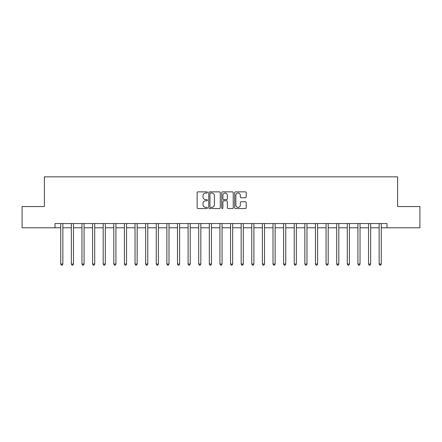 <?xml version="1.0" encoding="UTF-8"?>
<svg xmlns="http://www.w3.org/2000/svg" width="442" height="442" viewBox="0 0 442 442"><rect width="100%" height="100%" fill="white"/><g stroke="black" fill="none" stroke-linecap="round" stroke-linejoin="round"><path stroke-width="0.66" d="M207.414 192.447A0.586 0.586 0 0 0 206.834 191.861L197.977 191.861A0.834 0.834 0 0 0 197.143 192.695L197.143 207.696A0.834 0.834 0 0 0 197.977 208.53L206.834 208.53A0.586 0.586 0 0 0 207.414 207.95A0.586 0.586 0 0 0 206.834 207.364L205.685 207.364A2.669 2.669 0 0 1 203.016 204.696L203.016 203.447A2.669 2.669 0 0 1 205.685 200.778L206.834 200.778A0.586 0.586 0 0 0 207.414 200.198A0.586 0.586 0 0 0 206.834 199.613L205.685 199.613A2.669 2.669 0 0 1 203.016 196.944L203.016 195.695A2.669 2.669 0 0 1 205.685 193.027L206.834 193.027A0.586 0.586 0 0 0 207.414 192.447M245.36 197.74A0.834 0.834 0 0 0 246.188 196.905L246.188 192.695A0.834 0.834 0 0 0 245.36 191.861L235.525 191.861A0.834 0.834 0 0 0 234.691 192.695L234.691 207.696A0.834 0.834 0 0 0 235.525 208.53L245.36 208.53A0.834 0.834 0 0 0 246.188 207.696L246.188 202.613A0.834 0.834 0 0 0 245.36 201.779L241.15 201.779A0.834 0.834 0 0 0 240.315 202.613L240.315 205.138A2.232 2.232 0 0 1 238.083 207.364A2.232 2.232 0 0 1 235.857 205.138L235.857 195.259A2.232 2.232 0 0 1 238.083 193.027A2.232 2.232 0 0 1 240.315 195.259L240.315 196.905A0.834 0.834 0 0 0 241.15 197.74L245.36 197.74M55.001 227.79L22.1 227.79L22.1 206.563L44.388 206.563L44.388 176.85L397.612 176.85L397.612 206.563L419.9 206.563L419.9 227.79L386.999 227.79L386.999 223.547L55.001 223.547L55.001 227.79L60.736 227.79M220.271 192.695A0.834 0.834 0 0 0 219.436 191.861L209.602 191.861A0.834 0.834 0 0 0 208.768 192.695L208.768 207.696A0.834 0.834 0 0 0 209.602 208.53L219.436 208.53A0.834 0.834 0 0 0 220.271 207.696L220.271 192.695M222.564 191.861L232.398 191.861A0.834 0.834 0 0 1 233.232 192.695L233.232 207.696A0.834 0.834 0 0 1 232.398 208.53L228.188 208.53A0.834 0.834 0 0 1 227.354 207.696L227.354 201.613A0.834 0.834 0 0 0 226.519 200.778L223.729 200.778A0.834 0.834 0 0 0 222.895 201.613L222.895 207.95A0.586 0.586 0 0 1 222.315 208.53A0.586 0.586 0 0 1 221.729 207.95L221.729 192.695A0.834 0.834 0 0 1 222.564 191.861M62.858 227.79L71.35 227.79M73.471 227.79L81.963 227.79M84.085 227.79L92.577 227.79M94.698 227.79L103.19 227.79M105.312 227.79L113.804 227.79M115.926 227.79L124.417 227.79M126.539 227.79L135.031 227.79M137.153 227.79L145.645 227.79M147.766 227.79L156.258 227.79M158.38 227.79L166.872 227.79M168.993 227.79L177.485 227.79M179.607 227.79L188.099 227.79M190.22 227.79L198.712 227.79M200.834 227.79L209.326 227.79M211.447 227.79L219.939 227.79M222.061 227.79L230.553 227.79M232.674 227.79L241.166 227.79M243.288 227.79L251.78 227.79M253.901 227.79L262.393 227.79M264.515 227.79L273.007 227.79M275.128 227.79L283.62 227.79M285.742 227.79L294.234 227.79M296.355 227.79L304.847 227.79M306.969 227.79L315.461 227.79M317.583 227.79L326.074 227.79M328.196 227.79L336.688 227.79M338.81 227.79L347.302 227.79M349.423 227.79L357.915 227.79M360.037 227.79L368.529 227.79M370.65 227.79L379.142 227.79M381.264 227.79L386.999 227.79M210.519 193.027A0.586 0.586 0 0 0 209.933 193.613L209.933 206.784A0.586 0.586 0 0 0 210.519 207.364L211.729 207.364A2.669 2.669 0 0 0 214.398 204.696L214.398 195.695A2.669 2.669 0 0 0 211.729 193.027L210.519 193.027M227.354 195.303A2.232 2.232 0 0 0 225.127 193.071A2.232 2.232 0 0 0 222.895 195.303L222.895 198.778A0.834 0.834 0 0 0 223.729 199.613L226.519 199.613A0.834 0.834 0 0 0 227.354 198.778L227.354 195.303M62.963 223.547L62.919 223.658A0.851 0.851 0 0 0 62.858 223.972L62.858 264.051L60.736 264.051L60.736 223.972A0.851 0.851 0 0 0 60.67 223.658L60.631 223.547M62.858 264.051L62.217 265.15L61.372 265.15L60.736 264.051M73.576 223.547L73.532 223.658A0.851 0.851 86.2 0 0 73.471 223.972L73.471 264.051L71.35 264.051L71.35 223.972A0.851 0.851 86.2 0 0 71.284 223.658L71.245 223.547M73.471 264.051L72.831 265.15L71.985 265.15L71.35 264.051M84.19 223.547L84.146 223.658A0.851 0.851 86.2 0 0 84.085 223.972L84.085 264.051L81.963 264.051L81.963 223.972A0.851 0.851 86.2 0 0 81.897 223.658L81.858 223.547M84.085 264.051L83.45 265.15L82.599 265.15L81.963 264.051M94.803 223.547L94.759 223.658A0.851 0.851 86.2 0 0 94.698 223.972L94.698 264.051L92.577 264.051L92.577 223.972A0.851 0.851 86.2 0 0 92.511 223.658L92.472 223.547M94.698 264.051L94.063 265.15L93.212 265.15L92.577 264.051M105.417 223.547L105.373 223.658A0.851 0.851 86.2 0 0 105.312 223.972L105.312 264.051L103.19 264.051L103.19 223.972A0.851 0.851 86.2 0 0 103.13 223.658L103.085 223.547M105.312 264.051L104.677 265.15L103.826 265.15L103.19 264.051M116.031 223.547L115.986 223.658A0.851 0.851 86.2 0 0 115.926 223.972L115.926 264.051L113.804 264.051L113.804 223.972A0.851 0.851 86.2 0 0 113.743 223.658L113.699 223.547M115.926 264.051L115.29 265.15L114.439 265.15L113.804 264.051M126.644 223.547L126.6 223.658A0.851 0.851 86.2 0 0 126.539 223.972L126.539 264.051L124.417 264.051L124.417 223.972A0.851 0.851 86.2 0 0 124.357 223.658L124.312 223.547M126.539 264.051L125.904 265.15L125.053 265.15L124.417 264.051M137.258 223.547L137.213 223.658A0.851 0.851 86.2 0 0 137.153 223.972L137.153 264.051L135.031 264.051L135.031 223.972A0.851 0.851 86.2 0 0 134.97 223.658L134.926 223.547M137.153 264.051L136.517 265.15L135.666 265.15L135.031 264.051M147.871 223.547L147.827 223.658A0.851 0.851 86.2 0 0 147.766 223.972L147.766 264.051L145.645 264.051L145.645 223.972A0.851 0.851 86.2 0 0 145.584 223.658L145.54 223.547M147.766 264.051L147.131 265.15L146.28 265.15L145.645 264.051M158.485 223.547L158.44 223.658A0.851 0.851 86.2 0 0 158.38 223.972L158.38 264.051L156.258 264.051L156.258 223.972A0.851 0.851 86.2 0 0 156.197 223.658L156.153 223.547M158.38 264.051L157.744 265.15L156.893 265.15L156.258 264.051M169.098 223.547L169.054 223.658A0.851 0.851 86.2 0 0 168.993 223.972L168.993 264.051L166.872 264.051L166.872 223.972A0.851 0.851 86.2 0 0 166.811 223.658L166.767 223.547M168.993 264.051L168.358 265.15L167.507 265.15L166.872 264.051M179.712 223.547L179.667 223.658A0.851 0.851 86.2 0 0 179.607 223.972L179.607 264.051L177.485 264.051L177.485 223.972A0.851 0.851 86.2 0 0 177.424 223.658L177.38 223.547M179.607 264.051L178.971 265.15L178.12 265.15L177.485 264.051M190.325 223.547L190.281 223.658A0.851 0.851 86.2 0 0 190.22 223.972L190.22 264.051L188.099 264.051L188.099 223.972A0.851 0.851 86.2 0 0 188.038 223.658L187.994 223.547M190.22 264.051L189.585 265.15L188.734 265.15L188.099 264.051M200.939 223.547L200.895 223.658A0.851 0.851 86.2 0 0 200.834 223.972L200.834 264.051L198.712 264.051L198.712 223.972A0.851 0.851 86.2 0 0 198.651 223.658L198.607 223.547M200.834 264.051L200.198 265.15L199.348 265.15L198.712 264.051M211.552 223.547L211.508 223.658A0.851 0.851 86.2 0 0 211.447 223.972L211.447 264.051L209.326 264.051L209.326 223.972A0.851 0.851 86.2 0 0 209.265 223.658L209.221 223.547M211.447 264.051L210.812 265.15L209.961 265.15L209.326 264.051M222.166 223.547L222.122 223.658A0.851 0.851 86.2 0 0 222.061 223.972L222.061 264.051L219.939 264.051L219.939 223.972A0.851 0.851 86.2 0 0 219.878 223.658L219.834 223.547M222.061 264.051L221.425 265.15L220.575 265.15L219.939 264.051M232.779 223.547L232.735 223.658A0.851 0.851 86.2 0 0 232.674 223.972L232.674 264.051L230.553 264.051L230.553 223.972A0.851 0.851 86.2 0 0 230.492 223.658L230.448 223.547M232.674 264.051L232.039 265.15L231.188 265.15L230.553 264.051M243.393 223.547L243.349 223.658A0.851 0.851 86.2 0 0 243.288 223.972L243.288 264.051L241.166 264.051L241.166 223.972A0.851 0.851 86.2 0 0 241.105 223.658L241.061 223.547M243.288 264.051L242.652 265.15L241.802 265.15L241.166 264.051M254.006 223.547L253.962 223.658A0.851 0.851 86.2 0 0 253.901 223.972L253.901 264.051L251.78 264.051L251.78 223.972A0.851 0.851 86.2 0 0 251.719 223.658L251.675 223.547M253.901 264.051L253.266 265.15L252.415 265.15L251.78 264.051M264.62 223.547L264.576 223.658A0.851 0.851 86.2 0 0 264.515 223.972L264.515 264.051L262.393 264.051L262.393 223.972A0.851 0.851 86.2 0 0 262.333 223.658L262.288 223.547M264.515 264.051L263.88 265.15L263.029 265.15L262.393 264.051M275.233 223.547L275.189 223.658A0.851 0.851 86.2 0 0 275.128 223.972L275.128 264.051L273.007 264.051L273.007 223.972A0.851 0.851 86.2 0 0 272.946 223.658L272.902 223.547M275.128 264.051L274.493 265.15L273.642 265.15L273.007 264.051M285.847 223.547L285.803 223.658A0.851 0.851 86.2 0 0 285.742 223.972L285.742 264.051L283.62 264.051L283.62 223.972A0.851 0.851 86.2 0 0 283.56 223.658L283.515 223.547M285.742 264.051L285.107 265.15L284.256 265.15L283.62 264.051M296.46 223.547L296.416 223.658A0.851 0.851 86.2 0 0 296.355 223.972L296.355 264.051L294.234 264.051L294.234 223.972A0.851 0.851 86.2 0 0 294.173 223.658L294.129 223.547M296.355 264.051L295.72 265.15L294.869 265.15L294.234 264.051M307.074 223.547L307.03 223.658A0.851 0.851 86.2 0 0 306.969 223.972L306.969 264.051L304.847 264.051L304.847 223.972A0.851 0.851 86.2 0 0 304.787 223.658L304.742 223.547M306.969 264.051L306.334 265.15L305.483 265.15L304.847 264.051M317.688 223.547L317.643 223.658A0.851 0.851 86.2 0 0 317.583 223.972L317.583 264.051L315.461 264.051L315.461 223.972A0.851 0.851 86.2 0 0 315.4 223.658L315.356 223.547M317.583 264.051L316.947 265.15L316.096 265.15L315.461 264.051M328.301 223.547L328.257 223.658A0.851 0.851 86.2 0 0 328.196 223.972L328.196 264.051L326.074 264.051L326.074 223.972A0.851 0.851 86.2 0 0 326.014 223.658L325.969 223.547M328.196 264.051L327.561 265.15L326.71 265.15L326.074 264.051M338.915 223.547L338.87 223.658A0.851 0.851 86.2 0 0 338.81 223.972L338.81 264.051L336.688 264.051L336.688 223.972A0.851 0.851 86.2 0 0 336.627 223.658L336.583 223.547M338.81 264.051L338.174 265.15L337.323 265.15L336.688 264.051M349.528 223.547L349.489 223.658A0.851 0.851 86.2 0 0 349.423 223.972L349.423 264.051L347.302 264.051L347.302 223.972A0.851 0.851 86.2 0 0 347.241 223.658L347.197 223.547M349.423 264.051L348.788 265.15L347.937 265.15L347.302 264.051M360.142 223.547L360.103 223.658A0.851 0.851 86.2 0 0 360.037 223.972L360.037 264.051L357.915 264.051L357.915 223.972A0.851 0.851 86.2 0 0 357.854 223.658L357.81 223.547M360.037 264.051L359.401 265.15L358.55 265.15L357.915 264.051M370.755 223.547L370.716 223.658A0.851 0.851 86.2 0 0 370.65 223.972L370.65 264.051L368.529 264.051L368.529 223.972A0.851 0.851 86.2 0 0 368.468 223.658L368.424 223.547M370.65 264.051L370.015 265.15L369.169 265.15L368.529 264.051M381.369 223.547L381.33 223.658A0.851 0.851 86.2 0 0 381.264 223.972L381.264 264.051L379.142 264.051L379.142 223.972A0.851 0.851 86.2 0 0 379.081 223.658L379.037 223.547M381.264 264.051L380.628 265.15L379.783 265.15L379.142 264.051"/></g></svg>
